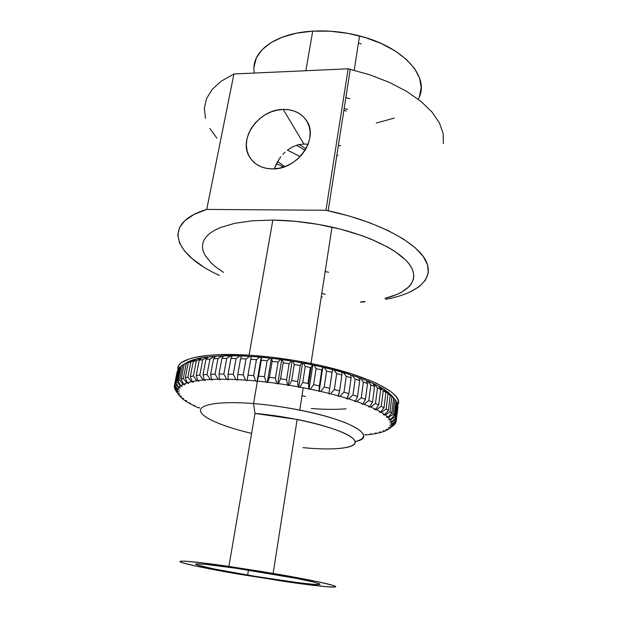 <?xml version="1.0" encoding="UTF-8"?>
<svg xmlns="http://www.w3.org/2000/svg" width="618" height="618" viewBox="0 0 618 618"><rect width="100%" height="100%" fill="white"/><g stroke="black" fill="none" stroke-linecap="round" stroke-linejoin="round"><path stroke-width="0.93" d="M303.901 144.009L297.884 144.836L292.368 146.953L297.884 144.836L303.701 144.009L308.104 144.295L303.901 144.009L283.214 109.432L303.901 144.009M272.546 168.907C262.132 168.714 254.485 164.774 249.626 157.088C237.745 138.973 258.903 109.27 283.214 109.432L289.216 109.803L294.817 111.286L299.8 113.836L303.979 117.358L307.177 121.738L309.263 126.806L310.151 132.368L309.788 138.208L308.181 144.102L305.392 149.811L301.522 155.103L296.725 159.768L291.202 163.608L285.161 166.481L278.865 168.274L272.546 168.907L266.474 168.382L260.873 166.713L255.968 163.979L251.935 160.294L248.923 155.813L247.038 150.715L246.343 145.191L246.845 139.459L248.529 133.72L251.317 128.196L255.11 123.09L259.761 118.586L265.099 114.848L270.931 112.005L277.049 110.182L283.214 109.432C293.117 109.316 300.696 112.777 305.972 119.815C319.9 137.32 298.046 169.803 272.546 168.907M276.022 164.589L274.207 168.853L279.089 159.228L276.022 164.589M280.889 156.725L279.089 159.228L280.889 156.725M285.014 152.183L282.859 154.376L285.014 152.183M340.742 145.609L338.687 145.616L340.742 145.609M345.856 97.698L349.819 98.641M418.177 99.174C430.754 78.509 405.23 47.416 359.529 35.906C343.809 31.866 328.204 30.274 312.716 31.147L305.856 70.722L312.716 31.147L330.143 31.194L347.957 33.357L365.292 37.544L381.306 43.53L395.265 51.008L406.559 59.583L414.778 68.83L419.668 78.324L421.19 87.656L419.437 96.454M376.254 123.059L394.284 118.092M411.75 283.268L409.255 286.52L401.6 292.214L396.555 294.624L384.906 298.355C407.973 292.716 419.506 280.765 410.7 266.296C401.87 251.881 371.194 235.921 331.997 227.13C311.897 222.689 292.183 220.34 272.839 220.078L249.077 355.18C269.193 356.478 289.834 359.243 311.001 363.484C367.764 374.763 404.543 393.952 397.907 404.782L398.448 401.901L397.745 399.197L395.922 396.331L392.971 393.318L388.876 390.19L377.328 383.724L369.958 380.464L352.337 374.075L320.209 365.439L296.493 360.781L272.36 357.304L249.077 355.18L272.839 220.078L252.337 220.796L234.608 223.353L220.41 227.54L214.786 230.166L210.197 233.094L206.675 236.285L204.218 239.699L202.82 243.291L202.457 247.015L203.113 250.846L204.736 254.724L210.73 262.519L214.987 266.358L223.554 272.438M360.742 301.893L364.821 301.569M287.316 150.205L292.368 146.953M305.13 150.236L296.439 145.261M254.044 66.829L256.292 58.069L261.816 49.965L270.553 42.881L282.264 37.18L296.509 33.187L312.716 31.147C273.975 33.202 250.051 52.692 254.377 73.048M361.198 43.87L358.425 43.059M344.465 108.598L347.486 109.425M443.392 143.662L443.137 133.457L439.352 122.789L431.943 111.974L420.966 101.375L406.636 91.379L389.332 82.379L369.618 74.747L348.173 68.814L233.921 73.975L221.36 81.066L212.19 89.386L206.528 98.594L204.342 108.366L205.493 118.393M209.749 128.397L216.848 138.115M202.866 266.42L192.414 258.842L184.527 250.978L179.552 242.998L177.799 235.118L179.529 227.571L184.913 220.595L194.006 214.461L206.729 209.417L325.949 210.267L348.652 215.867L369.61 222.727L388.065 230.553L403.415 239.027L415.257 247.803L423.353 256.586L427.656 265.076L428.243 273.032L425.339 280.263L419.22 286.605L410.236 291.951M413.287 279.769L413.821 276.053L413.303 272.144L411.727 268.096L409.054 263.925L405.3 259.691L394.578 251.202L387.679 247.046L371.117 239.174L361.615 235.558L340.734 229.232L318.2 224.388L295.172 221.283L272.839 220.078M328.181 210.738L350.29 69.301L348.173 68.814L325.949 210.267L328.181 210.738C378.703 221.7 417.459 242.866 426.103 261.136C434.817 279.498 416.648 293.643 385.74 299.305M219.336 275.419C174.616 255.103 160.348 223.484 206.729 209.417L233.921 73.975L206.729 209.417L325.949 210.267L348.173 68.814L233.921 73.975M364.983 301.847L360.479 302.109M177.922 369.355C176.014 358.973 203.755 352.229 249.077 355.18L218.278 354.693L209.602 355.242L195.164 357.32L189.525 358.811L181.568 362.565L179.266 364.774L178.077 367.169L177.922 369.355M283.685 167.007L276.462 163.708M346.01 408.792C336.092 409.664 324.504 409.564 311.248 408.49M328.591 272.291L325.168 271.472M321.785 293.45L325.238 294.261M322.318 296.949L321.283 296.702M299.05 144.558L306.049 148.683M337.15 155.473L338.046 155.473M277.93 579.893L247.617 575.095C222.364 570.847 200.572 566.451 196.377 564.659C193.504 562.928 206.412 564.08 235.095 568.112L205.779 564.373L196.632 563.855L195.682 564.211L197.127 564.945L214.021 568.954L255.358 576.378L297.938 582.65L312.623 584.265L319.614 584.443L319.684 583.948L317.32 583.06L312.538 581.808L296.3 578.378L235.095 568.112L276.408 574.725C303.137 579.39 320.912 583.377 319.923 584.304C319.012 585.246 301.175 583.315 277.93 579.893M253.55 403.569L254.987 413.442C295.389 416.771 343.268 429.263 352.785 438.316C362.967 447.424 338.054 451.101 303.013 447.656C331.874 450.445 354.562 448.629 355.219 442.488C356.053 436.393 331.789 426.312 297.134 419.46L254.987 413.442L228.915 566.412L273.156 573.388C309.788 579.614 335.968 585.277 335.752 586.667C335.728 588.104 312.592 585.609 282.673 581.19L214.74 569.85L194.106 565.679L182.009 562.604L179.969 561.646L180.919 561.159L184.944 561.183L201.962 562.813L261.252 571.411L318.17 581.793L332.793 585.323L335.52 586.405L335.195 586.984L326.034 586.691L295.69 583.06L238.007 574.045C208.668 568.985 184.403 563.971 180.441 561.978C176.385 559.97 195.713 561.607 228.915 566.412L254.987 413.442L253.55 403.569C268.614 404.813 284.01 406.992 299.761 410.097C353.241 420.518 378.347 437.104 355.157 441.654C369.108 437.83 365.64 431.441 344.751 422.48C323.593 414.13 285.354 406.119 253.55 403.569L257.412 381.09L253.55 403.569C219.954 400.843 198.973 404.396 200.526 411.117C202.032 417.853 223.453 426.768 251.588 433.373C223.453 426.768 202.032 417.853 200.526 411.117C198.973 404.396 219.954 400.843 253.55 403.569M277.629 161.561L284.743 166.636L277.629 161.561M346.343 111.047L344.18 110.452M287.393 150.143L300.178 156.57M247.972 375.172L253.658 375.644L256.416 359.722L250.754 359.282L247.13 380.201L255.667 380.92L257.018 381.553L257.304 381.074L266.103 382.017L267.27 382.65L267.779 382.218L276.74 383.376L277.721 384.002L278.44 383.616L287.47 384.975L288.243 385.586L289.178 385.246L298.17 386.798L298.733 387.393L299.861 387.107L308.73 388.822L309.07 389.394L310.39 389.162L319.027 391.032L319.151 391.573L320.634 391.403L328.961 393.396L328.861 393.905L330.499 393.79L338.417 395.891L338.1 396.362L339.869 396.3L347.308 398.486L346.775 398.911L348.66 398.911L355.543 401.159L354.809 401.53L356.787 401.584L363.06 403.871L362.133 404.195L364.18 404.303L369.78 406.598L368.676 406.868L370.769 407.03L375.667 409.317L374.4 409.533L376.516 409.742L380.673 411.99L379.251 412.16L381.383 412.407L384.767 414.601L383.222 414.717L385.338 415.01L387.95 417.127L386.296 417.189L388.374 417.521L390.213 419.545L388.459 419.56L390.483 419.923L391.549 421.839L389.719 421.8L391.681 422.194L391.99 423.994L390.097 423.909L391.974 424.319L391.542 425.987L389.61 425.856L391.395 426.289L390.252 427.818L388.289 427.641L389.966 428.089L388.135 429.464L386.165 429.255L387.725 429.711L385.238 430.931L383.284 430.684L384.713 431.148L381.615 432.206L379.676 431.92L380.974 432.391L377.297 433.28L375.389 432.971L376.547 433.434L372.337 434.16L370.483 433.828L371.495 434.284L366.791 434.848L364.991 434.485L365.864 434.933L364.991 434.485L366.791 434.848L371.495 434.284L370.483 433.828L372.337 434.16L376.547 433.434L375.389 432.971L377.297 433.28L380.974 432.391L379.676 431.92L381.615 432.206L384.713 431.148L383.284 430.684L385.238 430.931L387.725 429.711L386.165 429.255L388.135 429.464L393.736 425.362L389.966 428.089L388.289 427.641L390.252 427.818L394.601 424.527L390.252 427.818L391.395 426.289L395.381 423.5L391.395 426.289L389.61 425.856L391.542 425.987L395.852 422.581L396.161 421.461L395.852 422.581L391.542 425.987L391.974 424.319L396.161 421.461L391.974 424.319L390.097 423.909L391.99 423.994L396.215 420.464L397.837 404.466L396.215 420.464L396.038 419.251L391.681 422.194L391.99 423.994L396.215 420.464L397.837 404.466L396.038 419.251L391.681 422.194L389.719 421.8L391.549 421.839L395.667 418.185L397.482 403.338L396.81 401.97L394.979 416.887L395.667 418.185L394.979 416.887L390.483 419.923L391.549 421.839L395.667 418.185L397.482 403.338L396.81 401.97L394.979 416.887L390.483 419.923L388.459 419.56L390.213 419.545L394.184 415.76L396.022 400.773L394.84 399.336L392.978 414.392L394.184 415.76L392.978 414.392L388.374 417.521L390.213 419.545L394.184 415.76L396.022 400.773L391.194 394.948L394.84 399.336L392.978 414.392L388.374 417.521L386.296 417.189L387.95 417.127L391.742 413.203L393.612 398.085L391.912 396.594L390.02 411.773L391.742 413.203L390.02 411.773L385.338 415.01L387.95 417.127L391.742 413.203L393.612 398.085L388.204 392.252L393.612 398.085L388.204 392.252L391.912 396.594L390.02 411.773L385.338 415.01L383.222 414.717L384.767 414.601L388.343 410.537L390.252 395.296L388.034 393.751L386.111 409.062L388.343 410.537L386.111 409.062L381.383 412.407L384.767 414.601L388.343 410.537L390.252 395.296L387.648 391.812L384.303 389.471L388.034 393.751L390.252 395.296L387.648 391.812L384.303 389.471L388.034 393.751L386.111 409.062L381.383 412.407L379.251 412.16L380.673 411.99L383.994 407.787L385.941 392.422L383.222 390.846L381.244 406.273L383.994 407.787L381.244 406.273L376.516 409.742L380.673 411.99L383.994 407.787L385.941 392.422L383.6 389.023L379.506 386.629L378.904 386.574L383.222 390.846L385.941 392.422L383.6 389.023L379.506 386.629L383.222 390.846L381.244 406.273L376.516 409.742L374.4 409.533L375.667 409.317L378.703 404.975L380.696 389.494L377.482 387.903L375.466 403.438L378.703 404.975L375.466 403.438L370.769 407.03L375.667 409.317L378.703 404.975L380.696 389.494L378.664 386.173L373.828 383.763L373.063 383.708L373.828 383.763L377.482 387.903L380.696 389.494L378.664 386.173L373.828 383.763L377.482 387.903L375.466 403.438L370.769 407.03L368.676 406.868L369.78 406.598L372.507 402.125L374.547 386.536L370.862 384.937L368.791 400.58L372.507 402.125L368.791 400.58L364.18 404.303L369.78 406.598L372.507 402.125L374.547 386.536L372.847 383.299L366.381 380.85L367.308 380.889L370.862 384.937L374.547 386.536L372.847 383.299L367.308 380.889L370.862 384.937L368.791 400.58L364.18 404.303L362.133 404.195L363.06 403.871L365.439 399.274L367.532 383.585L363.399 382.001L361.275 397.737L365.439 399.274L361.275 397.737L356.787 401.584L363.06 403.871L365.439 399.274L367.532 383.585L366.204 380.433L360 378.038L358.904 378.023L360 378.038L363.399 382.001L367.532 383.585L366.204 380.433L360 378.038L363.399 382.001L361.275 397.737L356.787 401.584L354.809 401.53L355.543 401.159L357.559 396.439L359.707 380.657L355.165 379.104L352.978 394.925L357.559 396.439L352.978 394.925L348.66 398.911L355.543 401.159L357.559 396.439L359.707 380.657L358.772 377.59L351.959 375.242L350.7 375.265L351.959 375.242L355.165 379.104L359.707 380.657L358.772 377.59L351.959 375.242L355.165 379.104L352.978 394.925L348.66 398.911L346.775 398.911L348.931 393.658L351.14 377.799L346.227 376.292L343.979 392.183L348.931 393.658L343.979 392.183L339.869 396.3L347.308 398.486L348.931 393.658L351.14 377.799L350.615 374.802L343.253 372.53L341.831 372.608L343.253 372.53L346.227 376.292L351.14 377.799L350.615 374.802L343.253 372.53L346.227 376.292L343.979 392.183L339.869 396.3L338.1 396.362L339.63 390.955L341.901 375.033L336.663 373.589L334.353 389.541L339.63 390.955L334.353 389.541L330.499 393.79L338.417 395.891L339.63 390.955L341.901 375.033L341.816 372.113L333.975 369.943L332.376 370.089L333.975 369.943L336.663 373.589L341.901 375.033L341.816 372.113L333.975 369.943L336.663 373.589L334.353 389.541L330.499 393.79L328.861 393.905L332.09 372.399L326.574 371.032L324.203 387.022L329.749 388.367L324.203 387.022L320.634 391.403L328.961 393.396L332.445 369.541L324.203 367.494L322.72 367.71L322.611 367.115L314.044 365.215L312.739 365.493L312.407 364.875L303.616 363.137L302.488 363.469L301.939 362.828L293.017 361.283L292.082 361.669L291.325 361.012L282.372 359.676L281.646 360.109L280.68 359.444L271.789 358.324L271.279 358.803L270.128 358.131L261.399 357.25L261.097 357.768L259.769 357.104L251.294 356.455L250.754 359.282L256.416 359.722L259.769 357.104L251.294 356.455L247.972 375.172L253.658 375.644L255.667 380.92L253.658 375.644L256.416 359.722L259.769 357.104L261.097 357.768L257.018 381.553L261.097 357.768L261.306 360.155L258.571 376.107L264.434 376.733L267.138 360.757L261.306 360.155L267.138 360.757L270.128 358.131L261.399 357.25L258.571 376.107L257.304 381.074L266.103 382.017L264.434 376.733L258.571 376.107L257.018 381.553L255.667 380.92L247.13 380.201L247.972 375.172M251.186 357.003L249.718 356.354L241.584 355.953L240.603 358.703L237.775 374.523L243.229 374.84L246.034 358.973L240.603 358.703L246.034 358.973L249.718 356.354L241.584 355.953L240.603 358.703L237.775 374.523L237.366 379.591L245.555 380.085L247.069 380.711L247.13 380.201L247.069 380.711L245.555 380.085L243.229 374.84L237.775 374.523L237.366 379.591L245.555 380.085L243.229 374.84L246.034 358.973L249.718 356.354L251.186 357.003M241.422 356.416L240.085 355.898L232.376 355.736L230.954 358.425L228.096 374.16L233.256 374.323L236.099 358.533L230.954 358.425L236.099 358.533L240.085 355.898L232.376 355.736L230.954 358.425L228.096 374.16L228.104 379.259L235.86 379.522L237.521 380.132L237.366 379.591L237.521 380.132L235.86 379.522L233.256 374.323L228.096 374.16L228.104 379.259L235.86 379.522L233.256 374.323L236.099 358.533L240.085 355.898L241.422 356.416M232.159 356.153L223.755 355.813L221.916 358.44L219.019 374.091L223.84 374.091L226.721 358.394L221.916 358.44L226.721 358.394L230.97 355.736L223.755 355.813L221.916 358.44L219.019 374.091L219.436 379.205L226.682 379.236L228.475 379.831L228.104 379.259L228.475 379.831L226.682 379.236L223.84 374.091L219.019 374.091L219.436 379.205L226.682 379.236L223.84 374.091L226.721 358.394L230.97 355.736L232.159 356.153M223.5 356.184L215.798 356.177L213.558 358.757L210.638 374.299L215.079 374.153L217.984 358.548L213.558 358.757L217.984 358.548L222.449 355.852L215.798 356.177L213.558 358.757L210.638 374.299L211.449 379.413L218.123 379.22L220.008 379.784L219.436 379.205L220.008 379.784L218.123 379.22L215.079 374.153L210.638 374.299L211.449 379.413L218.123 379.22L215.079 374.153L217.984 358.548L222.449 355.852L223.5 356.184M215.504 356.516L208.575 356.81L205.964 359.352L203.021 374.786L207.038 374.493L209.973 358.996L205.964 359.352L209.973 358.996L214.601 356.262L208.575 356.81L205.964 359.352L203.021 374.786L204.195 379.885L210.244 379.467L212.213 380.008L210.244 379.467L207.038 374.493L203.021 374.786L204.195 379.885L210.244 379.467L207.038 374.493L209.973 358.996L214.601 356.262L215.504 356.516M208.251 357.134L202.148 357.714L199.189 360.224L196.23 375.543L199.799 375.103L202.743 359.722L199.189 360.224L202.743 359.722L207.501 356.941L202.148 357.714L199.189 360.224L196.23 375.543L197.745 380.611L203.121 379.985L205.153 380.487L203.121 379.985L199.799 375.103L196.23 375.543L197.745 380.611L203.121 379.985L199.799 375.103L202.743 359.722L207.501 356.941L208.251 357.134M201.785 358.015L196.547 358.857L193.272 361.352L190.313 376.547L193.403 375.968L196.362 360.711L193.272 361.352L196.362 360.711L201.198 357.876L196.547 358.857L193.272 361.352L190.313 376.547L192.144 381.576L196.802 380.75L198.872 381.213L196.802 380.75L193.403 375.968L190.313 376.547L192.144 381.576L196.802 380.75L193.403 375.968L196.362 360.711L201.785 358.015M196.161 359.151L191.819 360.232L188.266 362.72L185.307 377.783L187.895 377.088L190.862 361.955L188.266 362.72L190.862 361.955L195.736 359.058L191.819 360.232L188.266 362.72L185.307 377.783L187.416 382.758L191.333 381.746L193.426 382.179L191.333 381.746L187.895 377.088L185.307 377.783L187.416 382.758L191.333 381.746L187.895 377.088L190.862 361.955L196.161 359.151M191.402 360.518L187.972 361.816L184.179 364.311L181.228 379.236L183.314 378.425L186.273 363.423L184.179 364.311L191.147 360.472L184.179 364.311L181.228 379.236L183.585 384.157L186.744 382.967L188.838 383.353L186.744 382.967L183.314 378.425L181.228 379.236L183.585 384.157L186.744 382.967L183.314 378.425L186.273 363.423L191.402 360.518M187.54 362.102L181.028 366.095L178.092 380.889L179.668 379.977L182.619 365.107L187.54 362.102M392.901 396.995L391.194 394.948L392.901 396.995M198.726 407.957L199.699 407.803L197.876 407.579L193.604 405.57L194.709 405.454L192.839 405.192L189.093 403.183L190.344 403.106L188.436 402.805L185.245 400.804L186.628 400.765L184.697 400.425L182.109 398.448L183.616 398.455L181.677 398.077L179.722 396.146L181.344 396.2L179.413 395.783L178.123 393.905L179.853 394.006L177.945 393.558L177.358 391.75L179.181 391.897L177.312 391.418L177.443 389.703L179.351 389.896L177.536 389.386L178.409 387.78L180.394 388.027L178.648 387.486L180.278 386.003L182.318 386.296L180.657 385.732L183.059 384.396L185.13 384.736L183.059 384.396L179.668 379.977L178.092 380.889L180.657 385.732L183.059 384.396L179.668 379.977L182.619 365.107L181.028 366.095L178.092 380.889L180.657 385.732L182.318 386.296L180.278 386.003L176.964 381.715L179.9 366.984L178.818 368.065L175.898 382.727L176.964 381.715L175.898 382.727L178.648 387.486L180.278 386.003L176.964 381.715L179.9 366.984L178.818 368.065L175.898 382.727L178.648 387.486L180.394 388.027L178.409 387.78L175.203 383.616L178.115 369.023L174.639 384.713L175.203 383.616L174.639 384.713L177.536 389.386L178.409 387.78L175.203 383.616L178.115 369.023L174.639 384.713L177.536 389.386L179.351 389.896L177.443 389.703L174.369 385.671L177.258 371.209L174.299 386.837L174.369 385.671L177.443 389.703L177.312 391.418L174.299 386.837L177.312 391.418L179.181 391.897L177.358 391.75L174.446 387.849L174.57 387.239L174.855 389.07L174.446 387.849L177.358 391.75L177.945 393.558L174.855 389.07L177.945 393.558L179.853 394.006L178.123 393.905L175.396 390.128L179.413 395.783L181.344 396.2L179.722 396.146L181.677 398.077L183.616 398.455L182.109 398.448L184.697 400.425L186.628 400.765L185.245 400.804L188.436 402.805L190.344 403.106L189.093 403.183L192.839 405.192L194.709 405.454L193.604 405.57L197.876 407.579L199.699 407.803L198.726 407.957M305.508 396.439L301.993 395.698M278.1 362.078L272.152 361.329L269.471 377.32L275.45 378.092L278.1 362.078L280.68 359.444L271.789 358.324L272.152 361.329L278.1 362.078L275.45 378.092L269.471 377.32L267.779 382.218L276.74 383.376L275.45 378.092L276.74 383.376L277.721 384.002L281.646 360.109L280.68 359.444L278.1 362.078M289.162 363.678L283.175 362.781L280.557 378.803L286.574 379.707L289.162 363.678L291.325 361.012L282.372 359.676L283.175 362.781L289.162 363.678L286.574 379.707L280.557 378.803L278.44 383.616L287.47 384.975L286.574 379.707L287.47 384.975L288.243 385.586L292.082 361.669L291.325 361.012L289.162 363.678M300.217 365.524L294.253 364.496L291.688 380.534L297.683 381.569L300.217 365.524L301.939 362.828L293.017 361.283L294.253 364.496L300.217 365.524L297.683 381.569L291.688 380.534L289.178 385.246L298.17 386.798L297.683 381.569L298.17 386.798L298.733 387.393L302.488 363.469L301.939 362.828L300.217 365.524M311.132 367.61L305.253 366.459L302.758 382.496L308.668 383.647L311.132 367.61L312.407 364.875L303.616 363.137L305.253 366.459L311.132 367.61L308.668 383.647L302.758 382.496L299.861 387.107L308.73 388.822L308.668 383.647L309.07 389.394L312.739 365.493L312.407 364.875L311.132 367.61M321.793 369.912L316.068 368.645L313.635 384.666L319.398 385.918L322.611 367.115L314.044 365.215L316.068 368.645L321.793 369.912L319.398 385.918L313.635 384.666L310.39 389.162L319.027 391.032L319.398 385.918L319.151 391.573L322.72 367.71L321.793 369.912M326.574 371.032L332.09 372.399L332.445 369.541L324.203 367.494L326.574 371.032L324.203 367.494L322.72 367.71L319.151 391.573L320.634 391.403L324.203 387.022L326.574 371.032M397.946 406.814L396.161 421.461L397.946 406.814M395.458 422.897L395.381 423.5L395.458 422.897M309.07 389.394L310.39 389.162L313.635 384.666L316.068 368.645L314.044 365.215L312.739 365.493L309.07 389.394M298.733 387.393L299.861 387.107L302.758 382.496L305.253 366.459L303.616 363.137L302.488 363.469L298.733 387.393M288.243 385.586L289.178 385.246L291.688 380.534L294.253 364.496L293.017 361.283L292.082 361.669L288.243 385.586M277.721 384.002L278.44 383.616L280.557 378.803L283.175 362.781L282.372 359.676L281.646 360.109L277.721 384.002M266.103 382.017L267.27 382.65L271.279 358.803L270.128 358.131L267.138 360.757L264.434 376.733L266.103 382.017M267.27 382.65L269.471 377.32L272.152 361.329L271.789 358.324L271.279 358.803L267.27 382.65M249.626 157.088L251.905 160.263M354.214 70.259L359.529 35.906M331.997 227.13L311.001 363.484M248.482 570.128L247.617 575.095M299.761 410.097L303.229 387.741M273.156 573.388L297.134 419.46M310.383 367.463L307.918 383.492"/></g></svg>

